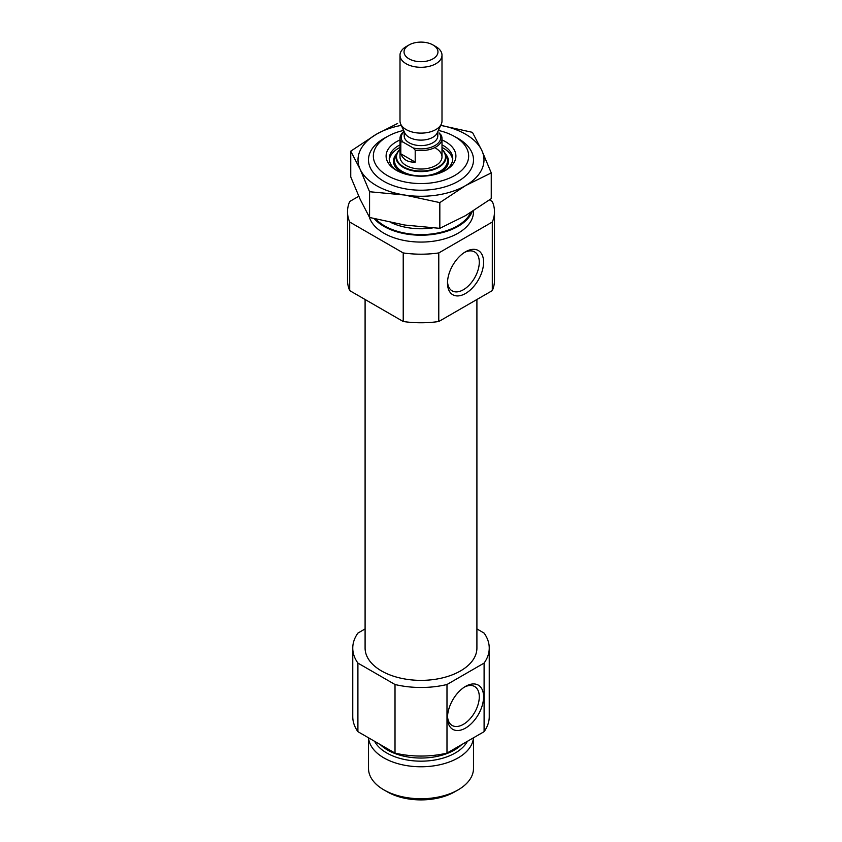 <?xml version="1.0" encoding="UTF-8"?>
<svg xmlns="http://www.w3.org/2000/svg" width="842" height="842" viewBox="0 0 842 842"><rect width="100%" height="100%" fill="white"/><g stroke="black" fill="none" stroke-linecap="round" stroke-linejoin="round"><path stroke-width="1.26" d="M464.426 252.463A22.481 12.977 -60 0 1 474.625 251.916A22.481 12.977 -60 0 1 478.077 269.924A22.481 12.977 -60 0 1 463.384 289.743A22.481 12.977 -60 0 1 452.143 290.858A22.481 12.977 -60 0 1 447.523 281.744M358.766 196.27L349.693 201.501A73.486 42.426 180 0 0 347.514 211.763A73.486 42.426 180 0 0 349.693 222.025L403.223 252.937A73.486 42.426 180 0 0 438.777 252.937L492.307 222.025L492.307 290.606A73.486 42.426 180 0 0 494.486 280.344L494.486 211.763A73.486 42.426 180 0 1 492.307 222.025M489.528 199.901L492.307 201.501A73.486 42.426 180 0 1 494.486 211.763M473.488 210.805L473.488 211.763A52.488 30.301 180 0 1 425.547 241.959A52.488 30.301 180 0 1 369.291 216.994M438.777 252.937L438.777 321.518A73.486 42.426 180 0 1 403.223 321.518L403.223 252.937M349.693 222.025L349.693 290.606A73.486 42.426 180 0 1 347.514 280.344L347.514 211.763M438.777 321.518L492.307 290.606M349.693 290.606L403.223 321.518M476.909 628.932L484.097 633.089A68.244 39.395 180 0 1 489.244 648.087A68.244 39.395 180 0 1 484.097 663.086L446.986 684.514A68.244 39.395 180 0 1 395.014 684.514L357.903 663.086A68.244 39.395 180 0 1 352.756 648.087A68.244 39.395 180 0 1 357.903 633.089L365.091 628.932M476.909 299.499L476.909 648.087A55.909 32.28 180 0 1 421 680.368A55.909 32.28 180 0 1 365.091 648.087L365.091 299.499M446.986 684.514L446.986 753.095A68.244 39.395 180 0 1 395.014 753.095L395.014 684.514M484.097 663.086L484.097 731.666A68.244 39.395 180 0 0 489.244 716.668L489.244 648.087M357.903 663.086L357.903 731.666A68.244 39.395 180 0 1 352.756 716.668L352.756 648.087M446.986 753.095L484.097 731.666M357.903 731.666L395.014 753.095M438.377 130.426A47.668 27.523 180 0 1 454.701 136.593L454.701 136.593A47.668 27.523 180 0 1 454.701 175.504A47.668 27.523 180 0 1 387.299 175.504A47.668 27.523 180 0 1 387.299 136.593A47.668 27.523 180 0 1 403.623 130.426M441.997 139.951A34.911 20.155 180 0 1 445.681 141.793A34.911 20.155 180 0 1 445.681 170.294A34.911 20.155 180 0 1 396.319 170.294A34.911 20.155 180 0 1 400.003 139.951M454.701 136.593L458.122 138.562L454.701 136.593M472.183 211.626A52.488 30.301 180 0 1 427.515 234.981A52.488 30.301 180 0 1 374.258 218.699M465.542 728.077A25.534 14.746 -60 0 1 447.491 717.658A25.534 14.746 -60 0 1 465.542 686.388A25.534 14.746 -60 0 1 483.592 696.808A25.534 14.746 -60 0 1 465.542 728.077M465.542 293.479A25.534 14.746 -60 0 1 447.491 283.049A25.534 14.746 -60 0 1 465.542 251.779A25.534 14.746 -60 0 1 483.592 262.209A25.534 14.746 -60 0 1 465.542 293.479M464.426 687.072A22.481 12.977 -60 0 1 474.625 686.514A22.481 12.977 -60 0 1 478.077 704.533A22.481 12.977 -60 0 1 463.384 724.341A22.481 12.977 -60 0 1 452.143 725.457A22.481 12.977 -60 0 1 447.523 716.353M441.997 144.866A31.754 18.335 180 0 1 443.46 145.655A31.754 18.335 180 0 1 452.754 158.622A31.754 18.335 180 0 1 444.513 170.947M397.487 170.947A31.754 18.335 180 0 1 389.246 158.622A31.754 18.335 180 0 1 400.003 144.866M441.997 147.434A31.754 18.335 180 0 1 443.46 148.224A31.754 18.335 180 0 1 452.68 159.906M389.32 159.906A31.754 18.335 180 0 1 400.003 147.434M435.851 148.339A20.997 12.125 180 0 1 441.997 156.907A20.997 12.125 180 0 1 421 169.031A20.997 12.125 180 0 1 400.003 156.907L400.003 138.477A20.997 12.125 180 0 1 404.034 131.331M473.436 737.824A52.488 30.301 180 0 1 421 766.767A52.488 30.301 180 0 1 368.564 737.824M473.488 737.792L473.488 768.441A52.488 30.301 180 0 1 458.122 789.87A52.488 30.301 180 0 1 383.878 789.87A52.488 30.301 180 0 1 368.512 768.441L368.512 737.792M458.122 789.87L454.701 791.838A47.668 27.523 180 0 1 387.299 791.838L383.878 789.87M402.865 141.993L400.824 141.824L400.824 153.823C403.16 159.654 407.949 162.411 415.201 162.127L415.201 150.129A20.997 12.125 180 0 0 441.997 138.477A20.997 12.125 180 0 0 441.176 135.13L439.135 132.941A19.766 11.409 180 0 1 434.977 145.54A19.766 11.409 180 0 1 413.159 147.939L402.865 141.993A19.766 11.409 180 0 1 404.128 131.531M400.824 141.824A20.997 12.125 180 0 1 400.003 138.477M415.201 150.129L413.159 147.939M435.851 46.615L432.998 44.973A16.966 9.799 180 0 1 432.998 58.824A16.966 9.799 180 0 1 409.002 58.824A16.966 9.799 180 0 1 409.002 44.973A16.966 9.799 180 0 1 432.998 44.973L435.851 46.615A20.997 12.125 180 0 1 441.997 55.183A20.997 12.125 180 0 1 421 67.307A20.997 12.125 180 0 1 400.003 55.183A20.997 12.125 180 0 1 406.149 46.615L409.002 44.973M441.997 55.183L441.997 120.995A20.997 12.125 180 0 1 441.292 124.121A20.997 12.125 180 0 1 421 133.12A20.997 12.125 180 0 1 400.708 124.121A20.997 12.125 180 0 1 400.003 120.995L400.003 55.183M441.292 124.121L437.23 132.91A16.798 9.694 180 0 1 421 140.119A16.798 9.694 180 0 1 404.77 132.91L400.708 124.121M415.201 162.127L400.824 153.823M455.701 137.162A52.488 30.301 180 0 1 458.122 138.477A52.488 30.301 180 0 1 458.122 181.335A52.488 30.301 180 0 1 383.878 181.335A52.488 30.301 180 0 1 386.299 137.162M401.287 125.363A62.992 36.364 0 0 0 376.458 134.194A62.992 36.364 0 0 0 360.155 169.316A62.992 36.364 0 0 0 404.697 195.039L369.564 191.734L360.155 169.316L350.746 151.171L376.458 134.194L397.603 123.458M439.829 202.606L465.542 185.619A62.992 36.364 180 0 1 404.697 195.039L439.829 202.606L439.829 228.34L465.542 215.626L491.254 198.649L491.254 172.905L465.542 185.619A62.992 36.364 0 0 0 481.845 150.497A62.992 36.364 0 0 0 440.713 125.363L472.436 132.341L481.845 150.497L491.254 172.905M350.746 151.171L350.746 176.904L360.155 199.322L369.564 217.468L404.697 225.035L439.829 228.34M369.564 191.734L369.564 217.468M432.356 227.961A47.247 27.281 180 0 1 391.056 222.583M470.72 212.542A51.446 29.702 180 0 1 427.105 234.402A51.446 29.702 180 0 1 375.795 219.088M445.239 153.686A27.502 15.882 180 0 1 438.187 173.589M403.813 173.589A27.502 15.882 180 0 1 396.761 153.686M446.628 156.686A26.523 15.314 180 0 1 421 175.936A26.523 15.314 180 0 1 395.372 156.686L396.856 153.476A24.986 14.43 180 0 1 400.003 149.371L396.856 153.476A24.986 14.43 180 0 0 421 171.61A24.986 14.43 180 0 0 445.144 153.476L446.628 156.686M441.997 149.371A24.986 14.43 180 0 1 445.144 153.476L441.997 149.339M441.997 149.623A24.492 14.146 180 0 1 436.851 167.684A24.492 14.146 180 0 1 405.149 167.684A24.492 14.146 180 0 1 400.003 149.623M461.732 744.581A47.247 27.281 180 0 1 380.268 744.581M467.384 741.318A48.478 27.986 180 0 1 421 761.168A48.478 27.986 180 0 1 374.616 741.318M437.798 131.689L437.798 135.909A16.798 9.694 180 0 1 421 145.603A16.798 9.694 180 0 1 404.202 135.909L404.202 131.689M387.299 136.593L383.878 138.562M441.997 138.477L441.997 156.907"/></g></svg>
